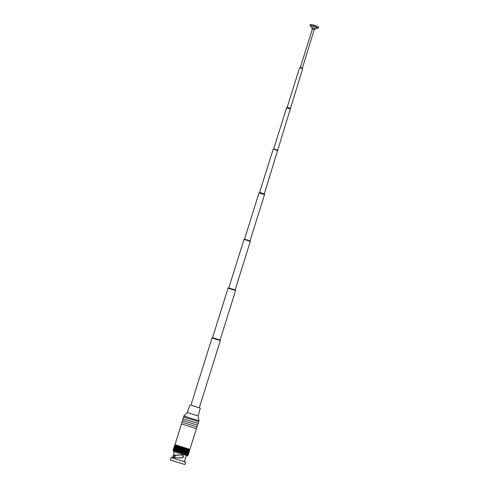 <?xml version="1.0" encoding="UTF-8"?>
<svg xmlns="http://www.w3.org/2000/svg" width="489" height="489" viewBox="0 0 489 489"><rect width="100%" height="100%" fill="white"/><g stroke="black" fill="none" stroke-linecap="round" stroke-linejoin="round"><path stroke-width="0.73" d="M172.464 457.924L171.174 457.545L170.398 460.015L184.86 464.55L185.637 462.081L173.448 458.279L173.638 457.68L181.547 457.955L178.95 457.612M171.174 457.545L185.637 462.081M173.344 458.248L174.102 455.827L173.351 455.595L172.311 457.912L173.448 458.279M174.384 455.338L174.102 455.827M179.799 454.972L173.76 455.143L173.351 455.595L173.76 455.143M182.519 454.923L174.555 455.393M182.501 454.917C183.907 456.463 183.589 457.478 181.547 457.955M172.599 457.997L174.384 451.799M189.481 450.027L174.659 445.381L189.561 450.063L189.212 449.959L188.143 455.131L187.758 455.021L187.476 455.876L173.204 451.402L173.473 450.546M189.402 450.021L187.831 455.039L181.095 452.967L174.249 450.797L175.857 445.785M189.133 449.941L187.617 454.978L189.2 449.953M188.882 449.862L187.311 454.886L188.925 449.88M188.583 449.776L187.042 454.807L188.613 449.782M188.234 449.666L186.682 454.697L188.259 449.672M175.826 445.772L174.249 450.797L173.931 450.693L175.545 445.687M175.502 445.668L173.888 450.681L175.282 445.601M175.221 445.577L173.644 450.601L175.074 445.534M175.007 445.51L173.265 450.473L174.921 445.479M174.842 445.455L173.149 450.436L174.805 445.436M173.149 450.43L174.726 445.412M173.088 450.412L174.659 445.381L173.088 450.412M178.069 446.494L176.498 451.512L178.069 446.494M176.608 446.023L175.044 451.054L176.608 446.023M177.061 446.17L175.49 451.194L177.061 446.17M177.55 446.329L175.973 451.347L177.55 446.329M178.619 446.665L177.036 451.683L178.619 446.665M177.629 451.873L179.2 446.848L177.605 451.867M189.329 449.972L189.555 449.25M179.763 447.025L178.192 452.05M180.368 447.215L178.797 452.239M180.991 447.411L179.414 452.435M181.615 447.612L180.044 452.631M182.25 447.808L180.673 452.832M182.88 448.003L181.309 453.028M183.509 448.205L181.932 453.224M184.127 448.395L182.55 453.419M184.726 448.584L183.155 453.603M183.717 453.78L185.288 448.755L183.736 453.786M185.869 448.939L184.298 453.957L185.863 448.939M182.183 454.813C183.571 456.353 183.253 457.368 181.23 457.851M175.141 457.563L175.019 456.83L174.787 457.576M196.346 428.602L181.486 423.945L174.989 444.678L189.848 449.336L198.974 420.754L183.803 415.998L183.668 416.976L198.528 421.634M181.486 423.945L182.03 422.203L196.89 426.86M182.03 422.203L182.574 420.461L197.44 425.118M182.574 420.461L183.124 418.718L197.984 423.376M183.803 415.998L187.293 412.545L198.082 415.931L198.974 420.754M190.942 405.179L200.301 408.132L199.292 407.795L220.356 340.57L220.074 340.038L235.594 290.509L235.123 289.885L250.325 241.37L250.166 240.912L248.369 240.343L250.02 240.851L264.525 194.634L264.311 193.895L302.667 68.643L300.546 67.971M220.074 340.038L212.544 337.679L212.006 337.96L190.936 405.198L199.286 407.808M248.369 240.343L244.054 239.304L228.809 287.917L235.117 289.891L228.614 287.856L228.063 288.149L235.594 290.509M244.543 239.133L259.029 192.911L259.628 192.428L264.311 193.895M259.628 192.428L273.235 149.035L277.599 150.062M273.73 148.845L286.585 107.831L287.184 107.348L290.24 108.301M302.184 68.044L300.142 67.403L302.391 68.112L314.25 29.548M244.567 239.139L248.363 240.343M315.191 28.68L312.135 27.72L311.805 28.778L314.861 29.731L315.191 28.68L318.284 28.087L318.602 27.066L310.258 24.45L314.531 25.287L318.602 27.066M312.135 27.72L309.934 25.471L318.284 28.087M187.391 454.911L188.962 449.886M187.104 454.825L188.675 449.801M186.767 454.721L188.344 449.697M186.388 454.605L187.959 449.58M185.961 454.477L187.531 449.452M185.49 454.33L187.067 449.305M184.989 454.177L186.566 449.153M184.451 454.006L186.028 448.988M183.882 453.835L185.459 448.81M183.296 453.651L184.866 448.627M182.684 453.456L184.255 448.437M182.055 453.26L183.626 448.242M181.413 453.065L182.99 448.04M180.771 452.863L182.348 447.838M180.123 452.661L181.7 447.637M179.481 452.459L181.058 447.435M178.852 452.258L180.423 447.233M178.228 452.062L179.805 447.038M173.888 450.681L175.465 445.656M174.182 450.772L175.759 445.754M174.53 450.889L176.101 445.864M176.193 445.895L174.622 450.919L176.211 445.901M174.921 451.011L176.492 445.992M175.355 451.151L176.932 446.127M175.832 451.304L177.403 446.28M176.34 451.463L177.917 446.445M176.884 451.64L178.461 446.616M177.458 451.818L179.029 446.793M178.051 452.007L179.628 446.983M178.668 452.203L180.239 447.178M179.298 452.398L180.869 447.374M179.94 452.6L181.511 447.576M180.582 452.802L182.159 447.777M181.23 453.003L182.8 447.985M181.871 453.205L183.442 448.181M182.501 453.401L184.072 448.382M183.118 453.596L184.689 448.572M184.836 454.128L186.407 449.104L184.836 454.128M185.349 454.287L186.926 449.263L185.349 454.287M185.826 454.434L187.403 449.409L185.832 454.434M186.266 454.568L187.837 449.544M187.758 455.021L189.329 449.996M189.561 450.063L187.99 455.088M212.006 337.96L220.356 340.57M244.017 239.396L250.325 241.37M259.029 192.911L264.525 194.634M273.198 149.127L277.88 150.594M286.585 107.831L290.454 109.041M287.184 107.348L299.61 67.69L302.667 68.643L302.391 68.112M186.278 455.528L184.353 461.677M175.276 444.782L175.05 445.51M173.656 450.607L175.233 445.583M186.278 454.574L187.855 449.55M187.617 454.978L189.188 449.953M188.094 455.118L189.665 450.094M188.143 455.131L189.708 450.1M174.573 457.588L175.319 455.216M173.809 455.161L174.561 455.393M200.301 408.132L198.082 415.931M183.124 418.718L183.668 416.976M189.921 404.874L187.293 412.551M212.544 337.679L228.063 288.149M299.61 67.69L300.142 67.403M300.35 67.47L312.416 28.973M309.934 25.471L310.258 24.45"/></g></svg>
